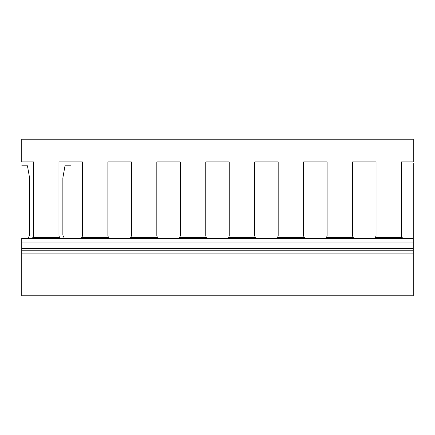 <?xml version="1.0" encoding="UTF-8"?>
<svg xmlns="http://www.w3.org/2000/svg" width="435" height="435" viewBox="0 0 435 435"><rect width="100%" height="100%" fill="white"/><g stroke="black" fill="none" stroke-linecap="round" stroke-linejoin="round"><path stroke-width="0.65" d="M33.495 161.907L33.495 236.015L33.495 161.907L21.75 161.907L21.75 139.2L413.25 139.2L413.25 161.907L401.505 161.907L401.505 236.015L401.505 161.907M402.636 238.462L401.505 236.015M402.174 237.466L375.389 237.466L374.926 238.462M353.698 238.462L352.567 236.015L352.567 161.907L376.058 161.907L376.058 236.015L375.389 237.466M353.236 237.466L326.451 237.466L325.989 238.462M304.761 238.462L303.63 236.015L303.63 161.907L327.12 161.907L327.12 236.015L326.451 237.466M304.299 237.466L277.514 237.466L277.051 238.462M255.823 238.462L254.692 236.015L254.692 161.907L278.183 161.907L278.183 236.015L277.514 237.466M255.361 237.466L228.576 237.466L228.114 238.462M206.886 238.462L205.755 236.015L205.755 161.907L229.245 161.907L229.245 236.015L228.576 237.466M206.424 237.466L179.639 237.466L179.176 238.462M157.948 238.462L156.817 236.015L156.817 161.907L180.308 161.907L180.308 236.015L179.639 237.466M157.486 237.466L130.701 237.466L130.239 238.462M109.011 238.462L107.88 236.015L107.88 161.907L131.37 161.907L131.37 236.015L130.701 237.466M108.549 237.466L81.764 237.466L81.302 238.462M33.495 236.015L32.826 237.466L59.611 237.466L58.942 236.015L58.942 161.907L82.432 161.907L82.432 236.015L81.764 237.466M352.567 236.015L352.567 161.907L376.058 161.907L376.058 236.015M303.63 236.015L303.63 161.907L327.12 161.907L327.12 236.015M254.692 236.015L254.692 161.907L278.183 161.907L278.183 236.015M205.755 236.015L205.755 161.907L229.245 161.907L229.245 236.015M156.817 236.015L156.817 161.907L180.308 161.907L180.308 236.015M107.88 236.015L107.88 161.907L131.37 161.907L131.37 236.015M58.942 236.015L58.942 161.907L82.432 161.907L82.432 236.015M32.826 237.466L32.364 238.462M59.611 237.466L60.073 238.462M21.75 250.783L21.75 295.8L413.25 295.8L413.25 250.783L21.75 250.783L21.75 238.462L413.25 238.462L413.25 230.245L413.25 242.942L21.75 242.942M413.25 242.942L413.25 250.783M21.75 253.099L413.25 253.099M413.25 242.801L413.25 238.462M413.25 162.962L413.25 230.245L413.25 162.962M64.385 238.462L63.037 235.547A1.957 1.957 0 0 1 62.857 234.726L62.857 177.91L64.989 165.822L70.688 165.822M21.75 165.822L27.448 165.822L29.58 177.91L29.58 234.726A1.957 1.957 0 0 1 29.401 235.547L28.052 238.462M413.25 248.564L21.75 248.564"/></g></svg>
